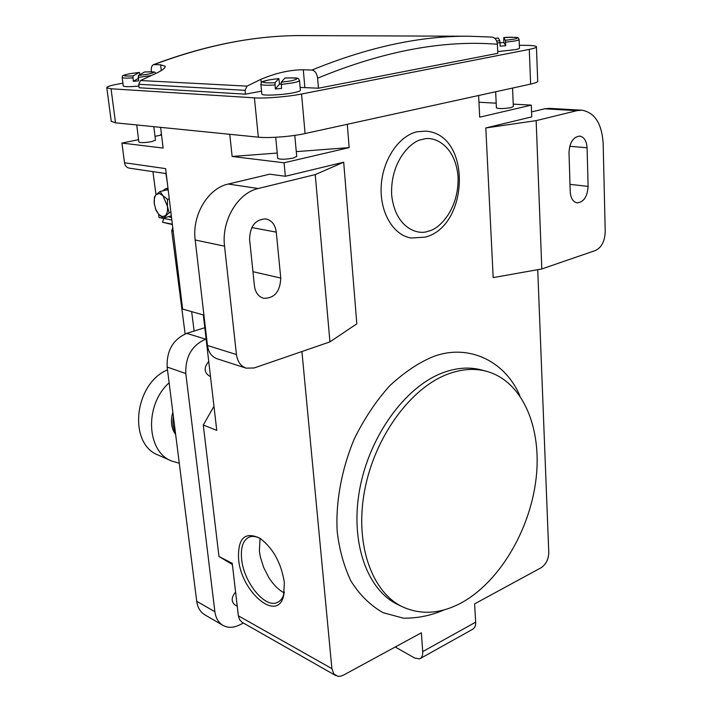 <?xml version="1.0" encoding="UTF-8"?>
<svg xmlns="http://www.w3.org/2000/svg" width="712" height="712" viewBox="0 0 712 712"><rect width="100%" height="100%" fill="white"/><g stroke="black" fill="none" stroke-linecap="round" stroke-linejoin="round"><path stroke-width="1.07" d="M167.489 369.831C133.954 383.866 127.893 444.181 158.473 455.182L171.663 461.038L179.282 463.227M169.127 382.807C144.367 404.728 146.28 451.586 171.663 461.038M175.383 432.362C173.043 427.734 172.375 422.474 173.39 416.6M175.65 434.489C171.245 428.366 170.31 420.952 172.847 412.257M167.418 206.284C167.863 210.663 167.169 213.805 165.344 215.709L162.247 216.626L158.803 214.454L155.652 209.168L154.264 203.32C153.943 199.271 154.629 196.334 156.329 194.492L159.408 193.495L162.879 195.613L167.418 206.284L169.118 212.781L163.342 218.184L158.803 214.454L156.026 210.325L154.335 203.908L154.379 197.064L156.329 194.492L160.058 191.492L162.879 195.613L167.48 199.351L167.418 206.284M160.058 191.492L167.436 189.775L168.281 190.665M169.278 198.915L167.48 199.351M170.907 212.345L169.118 212.781M171.316 215.763L163.342 218.184M171.539 217.552L168.984 216.786M162.648 190.887L165.745 188.68L168.059 188.858M172.34 224.191L162.523 222.242L172.384 224.591M152.929 171.636L156.008 194.821M158.58 214.214L159.016 217.534L171.832 220.026M161.401 133.811L160.147 135.298M162.523 222.242L163.76 218.459M194.127 331.053L191.644 311.633M173.176 231.124L171.717 230.822L185.129 333.937M171.717 230.822L172.758 227.644M505.707 45.728L503.9 42.506L503.758 37.54L505.378 40.326L505.707 45.728L500.144 46.191L499.815 40.798L498.32 38.012L494.893 38.395L498.32 38.012M499.993 42.818L503.9 42.506M279.558 84.105L275.33 88.964L274.992 82.77L278.819 78.543L279.558 84.105L281.16 83.954M281.231 82.254L291.021 80.883C300.517 78.56 298.47 77.617 284.889 78.053L281.231 82.254L281.569 88.448L275.33 88.964M138.288 78.436L133.26 81.319L132.984 75.953L139.365 72.419L139.979 74.564M155.794 73.487C153.908 72.526 158.669 71.458 144.589 71.974L138.315 75.499L138.591 80.874L133.26 81.319M317.605 78.195C383.145 51.148 443.069 39.836 497.377 44.278C496.914 40.094 495.152 37.7 492.072 37.086L469.555 36.241C421.041 35.68 368.496 46.947 311.927 70.061C315.007 70.675 316.893 73.38 317.605 78.195L318.46 88.217L300.126 87.416M261.535 91.127L245.462 94.18L245.07 90.317L247.028 86.116L260.921 79.326C275.838 73.016 289.962 69.829 303.294 69.767L311.927 70.061M151.416 71.787L151.345 71.2C151.042 67.711 151.754 65.522 153.481 64.65L160.6 64.774L165.184 66.216C165.549 68.103 161.722 70.844 153.685 74.457L140.522 80.527L138.724 84.292L139.16 87.772L245.462 94.18M461.198 602.939C440.781 613.788 421.388 615.159 403.028 607.06C371.869 592.678 354.558 544.297 364.562 490.888C374.414 437.488 410.139 388.458 447.225 374.343C461.038 369.083 474.058 368.042 486.278 371.228C522.368 380.902 542.108 427.28 536.083 478.598C530.146 529.951 499.477 582.158 461.198 602.939M497.377 44.278L497.795 53.32L318.46 88.217M519.11 39.632L519.457 48.033C519.733 48.505 518.3 49.048 515.159 49.671L497.715 51.576M299.521 80.652L300.375 90.13C300.704 90.896 298.364 91.786 293.344 92.791C282.068 95.088 262.247 95.906 261.829 94.135L261.802 93.842M138.947 86.063C129.762 86.891 124.538 86.891 123.274 86.063L123.256 85.903M519.342 45.292L526.399 45.363C532.336 45.443 535.673 45.862 536.421 46.627C536.893 47.419 534.516 48.336 529.283 49.386L301.559 94.02C287.942 96.761 265.015 98.621 254.415 97.856L111.054 88.778L106.818 87.825C106.622 86.668 111.099 85.289 120.23 83.669L122.909 83.206M260.067 538.441L259.373 551.168L260.307 556.802L263.591 567.313L268.655 577.254C273.355 584.712 278.526 589.919 284.186 592.874M395.231 647.003L414.802 658.111L419.715 658.849C421.967 657.648 422.964 655.227 422.705 651.587L475.661 622.181C475.865 625.723 474.708 628.18 472.163 629.533L420.57 658.369M576.942 110.671L581.846 110.2C594.743 112.505 601.845 123.559 603.153 143.388L605.227 231.614C604.853 241.154 601.613 247.447 595.508 250.482L541.814 268.958L493.185 277.6L485.807 127.955L536.154 120.631L576.942 110.671L544.689 108.802L549.593 108.358L581.846 110.2M569.004 152.662L570.223 191.715C570.704 198.23 573.009 201.95 577.156 202.867C583.778 202.137 587.427 196.645 588.112 186.384L587.071 147.758C586.572 140.816 584.098 136.927 579.63 136.09C573.142 136.998 569.6 142.516 569.004 152.662M536.154 120.631L541.814 268.958M329.932 341.885L254.166 367.962L246.138 368.157C240.683 366.155 237.452 361.625 236.446 354.558L224.547 246.174C221.254 220.756 237.781 192.854 258.269 188.511L315.238 174.6L343.691 162.211L356.828 323.818L329.932 341.885L315.238 174.6M246.138 368.157L217.107 358.777C211.704 356.801 208.491 352.369 207.459 345.48L195.195 239.997C191.822 215.273 208.011 188.208 228.258 184.043L258.269 188.511M249.592 239.383L254.433 285.913C255.377 292.587 258.447 296.717 263.618 298.301C274.449 298.435 280.163 291.689 280.759 278.063L276.274 232.139C275.241 224.761 271.797 220.355 265.941 218.913C255.43 219.26 249.983 226.087 249.592 239.383M425.215 237.123L411.127 238.022C393.371 235.218 379.79 212.603 381.196 186.384C382.433 160.182 398.595 135.894 417.045 131.782L425.642 131.115M444.279 609.837C431.196 615.551 417.588 618.336 403.455 618.185L383.065 612.676C370.285 605.396 359.524 594.769 350.793 580.796C343.647 565.381 339.099 548.774 337.15 530.965C335.646 503.42 341.057 470.641 354.238 438.966C364.322 418.54 376.203 400.758 389.873 385.619C403.962 372.634 417.873 363.2 431.597 357.317C465.167 343.264 503.927 358.59 519.778 395.596M111.223 121.236L115.513 122.829L258.331 137.167C268.878 138.333 291.617 136.579 305.083 133.544L530.636 84.105C535.824 82.939 538.183 81.871 537.702 80.892L536.439 47.045M138.867 141.973L138.885 142.089C140.754 142.916 145.043 142.765 151.754 141.635L155.474 140.13L153.819 126.674M277.707 158.215L277.725 158.411C280.261 159.595 285.441 159.488 293.246 158.091L296.708 156.391L294.786 135.387M496.406 107.743L496.415 107.904C499.157 108.874 504.096 108.758 511.207 107.583L513.343 106.524L512.542 88.074M260.877 538.895C256.765 536.537 253.072 535.86 249.823 536.857C243.237 539.554 240.514 546.976 241.626 559.116C243.62 581.659 264.259 607.861 276.692 602.735C280.092 601.515 282.504 598.587 283.901 593.959L284.391 591.939M335.761 675.59L242.231 622.368L239.624 619.76L238.351 615.809L331.899 668.648L333.759 673.828L337.737 676.293L340.505 676.24L343.407 675.163L421.362 632.808L422.705 651.587M475.661 622.181L474.601 603.874L541.209 567.687C546.033 564.394 548.56 559.312 548.774 552.441L537.729 269.688M513.236 104.13L531.303 105.136L479.701 117.169L478.606 95.515M478.945 102.225L496.193 103.187M531.57 111.926L544.689 108.802M485.807 127.955L531.757 116.875L531.303 105.136M160.618 127.359L163.128 148.078L121.939 143.067L138.582 139.685M155.011 136.348L161.544 135.013M121.939 143.067L124.493 162.745C125.045 165.78 126.611 167.569 129.192 168.13L166.216 173.595L167.329 182.77M124.493 162.745L165.611 168.611L182.61 309.07L203.32 314.944L216.76 430.351L203.276 425.037L218.976 556.472L232.245 563.334L238.351 615.809M343.691 162.211L285.352 176.282L269.714 174.182L228.258 184.043M347.296 124.297L349.156 147.615L284.079 162.799L232.13 156.471L229.78 134.301M285.352 176.282L284.079 162.799M331.899 668.648L301.924 351.532M349.156 147.615L296.272 151.62M277.208 153.062L232.13 156.471M284.382 582.585L283.51 596.353C276.852 622.599 241.11 591.69 238.591 559.231C237.657 538.325 244.697 531.294 259.711 538.13C272.954 547.928 281.178 562.756 284.382 582.585M213.956 406.294L203.276 425.037M218.976 556.472L232.379 564.527M208.741 361.465C203.828 367.356 203.961 372.162 209.132 375.892L210.467 376.345M235.592 592.09C231.4 597.146 231.097 601.355 234.666 604.728L237.23 606.161M243.442 623.053L239.001 625.198C233.136 627.939 227.796 628.002 222.998 625.403C218.477 622.671 215.772 618.114 214.882 611.715L185.805 373.542C185.271 356.739 191.893 345.284 205.67 339.179L206.124 339.037M222.998 625.403L204.816 614.803C200.312 612.089 197.616 607.585 196.717 601.284L167.133 367.036C166.564 350.535 173.096 339.312 186.74 333.367L204.807 327.716M503.767 37.549C514.598 36.615 522.163 37.869 513.423 39.222L505.378 40.326M499.815 40.798L496.638 40.976M274.992 82.77C261.375 83.162 259.444 82.2 269.198 79.886L278.801 78.56M144.554 71.992C155.643 71.583 156.506 72.357 147.144 74.324L138.315 75.499M132.984 75.953C121.903 76.326 121.129 75.534 130.661 73.576L139.33 72.428M140.522 80.527L247.028 86.116M245.07 90.317L138.724 84.292M153.481 64.65C206.329 44.847 256.329 35.164 303.499 35.6C256.632 35.155 206.845 44.812 154.157 64.552M503.758 37.54C523.462 36.819 516.903 38.003 519.101 39.409C519.377 39.845 517.936 40.37 514.794 40.976L505.556 42.239M499.984 42.711L497.207 42.871M284.907 78.035C302.983 77.394 297.26 78.916 299.503 80.367C299.823 81.088 297.474 81.942 292.445 82.921L281.195 84.488M274.957 85.004C266.635 85.467 261.945 85.253 260.877 84.372L260.85 84.096M151.318 75.516L138.164 77.43M132.824 77.884C126.425 78.276 122.873 78.169 122.179 77.555L122.161 77.403M303.294 69.767L304.861 87.523M260.921 79.326L261.251 82.725M160.6 64.774L161.295 70.55M428.419 231.106C418.709 235.61 395.187 228.775 391.644 194.812C390.221 160.12 412.39 140.095 422.608 139.418C432.807 135.369 455.413 144.287 458.074 177.012C459.026 210.067 438.521 229.593 428.419 231.106M486.278 371.228L481.294 369.902C469.066 366.725 456.054 367.748 442.259 372.972C405.208 387.008 369.555 435.797 359.756 488.984C349.806 542.179 367.143 590.408 398.302 604.791L402.565 606.838M588.112 186.384L569.992 184.355M587.071 147.758L569.742 146.298M207.459 345.48L236.446 354.558M195.195 239.997L224.547 246.174M280.759 278.063L252.947 271.69M276.274 232.139L251.772 227.546M301.559 94.02L305.083 133.544M258.331 137.167L254.415 97.856M529.283 49.386L530.636 84.105M111.054 88.778L115.513 122.829M196.717 601.284L214.882 611.715M167.133 367.036L185.805 373.542M186.74 333.367L205.67 339.179M165.745 188.68L167.979 188.164M165.958 173.559L167.4 183.393M492.072 37.086L469.555 36.241L303.499 35.6M278.819 78.543L269.056 79.895C259.8 81.96 262.666 81.969 261.518 82.396L260.877 84.372L261.829 94.135M139.365 72.419L130.572 73.585C118.931 75.935 123.479 76.015 122.179 77.555L123.274 86.063M165.184 66.216L165.237 66.723M425.598 237.007C469.422 225.579 471.736 133.998 425.642 131.124M106.818 87.825L111.268 121.565M138.885 142.089L136.722 124.965M277.725 158.411L275.695 137.274M496.415 107.904L495.659 91.777M278.632 601.8L276.692 602.735M283.901 593.959L283.51 596.353M260.192 538.432L259.711 538.13"/></g></svg>
